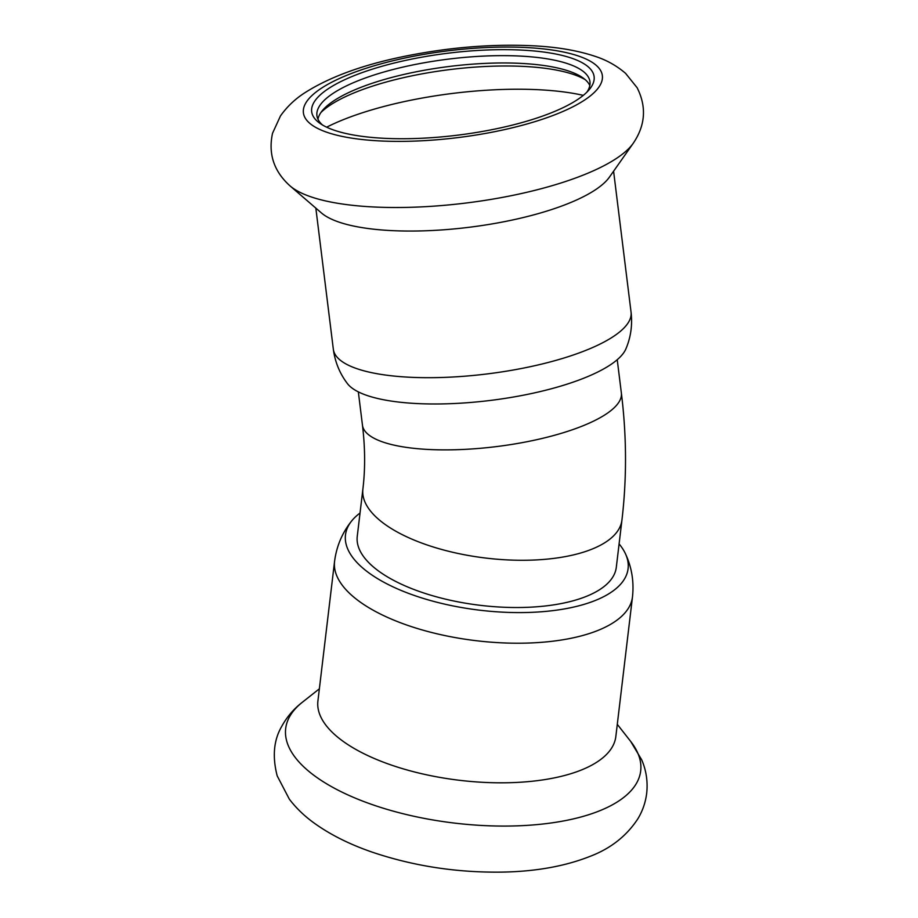 <?xml version="1.0" encoding="UTF-8"?>
<svg xmlns="http://www.w3.org/2000/svg" width="918" height="918" viewBox="0 0 918 918"><rect width="100%" height="100%" fill="white"/><g stroke="black" fill="none" stroke-linecap="round" stroke-linejoin="round"><path stroke-width="1.38" d="M362.885 489.133L357.251 536.364A130.448 53.91 6.8 0 0 449.682 600.108A130.448 53.91 6.8 0 0 598.616 590.308A130.448 53.91 6.8 0 0 616.311 567.255L621.945 520.024A130.448 53.91 -173.2 0 1 604.239 543.066A130.448 53.91 -173.2 0 1 455.317 552.865A130.448 53.91 -173.2 0 1 362.885 489.133C365.33 468.995 365.18 447.651 362.449 425.103L358.33 391.837M619.099 543.926A142.301 58.809 -173.2 0 1 625.422 553.692A142.301 58.809 -173.2 0 1 569.022 608.06A142.301 58.809 -173.2 0 1 415.131 595.748A142.301 58.809 -173.2 0 1 351.594 521.045A142.301 58.809 -173.2 0 1 360.04 513.036M334.565 561.391A150.013 61.988 -173.2 0 0 407.994 625.468A150.013 61.988 -173.2 0 0 632.479 596.918L615.84 736.511A150.013 61.988 -173.2 0 1 391.343 765.061A150.013 61.988 -173.2 0 1 317.915 700.985L334.565 561.391C336.55 546.21 342.23 532.761 351.594 521.045M589.826 85.5A137.562 39.887 -7.1 0 0 582.964 77.892A137.562 39.887 -7.1 0 0 523.604 63.537A137.562 39.887 -7.1 0 0 322.757 110.137A137.562 39.887 -7.1 0 0 317.961 119.191M586.809 92.248A137.562 39.887 -7.1 0 0 589.953 81.759A137.562 39.887 -7.1 0 0 522.698 56.216A137.562 39.887 -7.1 0 0 383.494 72.12A137.562 39.887 -7.1 0 0 316.917 115.611A137.562 39.887 -7.1 0 0 322.528 125.009M585.248 79.682A142.301 41.264 -7.1 0 0 526.553 66.578A142.301 41.264 -7.1 0 0 320.967 112.444M631.068 312.258A150.013 43.49 -7.1 0 1 487.55 373.878A150.013 43.49 -7.1 0 1 333.326 349.161C335.024 361.956 339.683 373.385 347.314 383.46A142.301 41.264 -7.1 0 0 490.832 400.374A142.301 41.264 -7.1 0 0 625.881 348.932C630.815 337.296 632.548 325.075 631.068 312.258L613.591 171.207M290.019 185.884L321.392 212.907A150.013 43.49 -7.1 0 0 469.373 227.251A150.013 43.49 -7.1 0 0 609.368 177.208L633.19 143.346C645.423 125.341 646.731 106.798 637.115 87.703L625.606 73.383C616.598 65.637 606.362 59.934 594.91 56.273C577.984 50.628 558.087 47.174 535.217 45.9C491.91 43.651 447.009 47.403 400.523 57.157C361.176 65.499 329.539 77.204 305.591 92.293C295.596 98.547 287.219 106.431 280.472 115.932L272.531 133.271C268.09 153.857 273.92 171.391 290.019 185.884A178.769 51.833 -7.1 0 0 466.367 202.981A178.769 51.833 -7.1 0 0 633.19 143.346M524.522 50.249A142.301 41.264 -7.1 0 0 362.771 72.384A142.301 41.264 -7.1 0 0 319.831 123.264A142.301 41.264 -7.1 0 0 457.956 135.13A142.301 41.264 -7.1 0 0 589 89.907A142.301 41.264 -7.1 0 0 524.522 50.249M617.24 359.753L621.36 393.007A130.448 37.822 172.9 0 1 603.562 415.705A130.448 37.822 172.9 0 1 460.125 449.579A130.448 37.822 172.9 0 1 362.449 425.103M617.286 724.336L630.655 741.377A178.769 73.876 -173.2 0 1 576.389 818.179A178.769 73.876 -173.2 0 1 373.178 804.925A178.769 73.876 -173.2 0 1 302.378 702.236L319.372 688.81M583.32 95.369A165.596 48.011 -7.1 0 0 542.068 89.918A165.596 48.011 -7.1 0 0 326.67 127.177M528.711 47.679A150.609 43.662 -7.1 0 0 303.319 110.78A150.609 43.662 -7.1 0 0 526.611 124.079A150.609 43.662 -7.1 0 0 528.711 47.679M621.36 393.007C626.684 435.901 626.879 478.232 621.945 520.024M632.479 596.918C634.12 581.691 631.768 567.29 625.422 553.692M630.655 741.377L641.671 759.783C646.215 770.294 647.901 781.344 646.731 792.934C645.618 802.217 642.68 810.812 637.918 818.707C626.627 836 610.608 848.576 589.872 856.437C565.052 866.225 536.02 871.446 502.766 872.1C457.428 872.788 414.121 866.213 372.846 852.363C350.16 844.617 330.675 834.91 314.404 823.251C304.524 816.171 296.158 808.127 289.319 799.13L277.19 775.871C272.244 756.707 273.702 740.321 281.551 726.7C286.795 717.061 293.737 708.903 302.378 702.236M333.326 349.161L315.838 208.122"/></g></svg>
